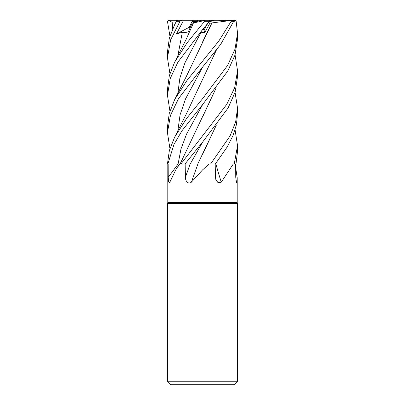 <?xml version="1.0" encoding="UTF-8"?>
<svg xmlns="http://www.w3.org/2000/svg" width="405" height="405" viewBox="0 0 405 405"><rect width="100%" height="100%" fill="white"/><g stroke="black" fill="none" stroke-linecap="round" stroke-linejoin="round"><path stroke-width="0.61" d="M197.756 163.924L210.625 163.949L209.253 163.949L202.5 169.958L191.388 182.179C188.31 184.832 185.125 180.66 185.414 177.258L185.171 163.949M215.379 163.924L215.723 163.924L215.379 163.924M216.235 162.83L215.698 163.924L234.206 163.949L233.32 163.949L221.272 182.179L218.037 182.68L215.84 179.612L215.46 177.258L215.197 163.949M167.802 163.949L167.802 202.5L237.198 202.5L237.548 203.462L237.548 381.247L167.452 381.247L170.956 384.75L234.044 384.75L237.548 381.247M235.685 167.71L237.198 177.775L237.016 182.179L236.576 182.928L235.745 177.258L235.659 163.949M167.802 202.5L167.452 203.462L237.548 203.462M209.188 21.652L210.175 21.652L213.972 20.25L230.754 20.25L231.154 21.303L218.852 40.991L186.963 80.448L174.621 99.696L169.249 113.441L167.452 126.912L167.452 132.759L170.434 115.405L178.463 98.724L202.5 67.189L220.735 44.292L233.705 21.303L233.159 20.25L230.754 20.25M207.719 23.414L204.085 30L202.991 29.094L204.085 30.005L207.719 23.414M236.009 180.838A592.105 569.972 18.7 0 0 237.016 182.179M168.237 177.258L168.191 163.949L180.103 163.949L176.408 168.495L169.543 182.756L168.5 181.572L168.237 177.258A591.801 490.921 -62.7 0 0 178.094 163.949L179.05 163.929M180.103 163.949L197.822 163.924M168.196 163.949L178.104 163.929L167.852 163.949L173.993 144.362L182.053 130.658L202.702 104.455L227.802 71.007L235.016 55.039L237.548 39.052L237.548 33.195L235.037 49.086L227.63 65.382L202.5 98.764L186.832 118.128L174.621 137.204L169.351 150.544L167.452 163.949L167.852 163.949M235.067 92.345L237.548 108.175L235.624 122.082L230.045 135.989L210.651 163.949L197.772 163.949L209.253 163.949M197.903 163.949A592.105 76.606 -75 0 1 191.388 182.179M196.471 163.919L185.034 163.949L197.979 163.949M210.651 163.949L233.32 163.949M215.875 163.949A592.105 395.65 -69.8 0 0 221.272 182.179M180.083 163.924L178.104 163.929L180.949 149.06L186.502 134.192L202.697 104.455M215.713 163.949L216.073 163.038M235.067 129.818L237.548 145.643L234.232 163.949L215.789 163.949M198.992 20.923L196.855 20.25L192.689 20.25L189.236 27.246L189.859 28.223L189.236 27.246L191.914 21.652L196.511 21.652M169.928 73.614L167.452 57.788L170.677 39.725L180.002 21.303L181.349 20.25L182.488 22.336L176.489 33.974L182.346 32.192L187.854 32.916L192.127 23.262L195.898 21.652M203.781 28.137L204.555 32.916L209.851 23.262L211.881 22.933L202.627 41.857M176.489 33.974L190.623 26.517M194.714 22.159L201.194 20.25L205.34 20.25L204.753 20.488L204.586 21.303L187.161 42.692L174.621 62.193L169.331 75.654L167.452 89.434L167.452 95.266L170.277 78.383L177.911 62.132L202.5 29.681L209.481 21.303C210.408 19.987 210.276 19.987 209.071 21.303M192.664 20.29L193.458 21.652M234.232 163.949L236.009 163.949L237.548 151.161M215.359 163.949L227.185 147L232.941 135.685L236.409 124.75L237.548 114.013L237.548 108.175M185.034 163.949L202.702 141.947L228.071 108.029L235.183 91.986L237.548 76.525L237.548 70.688L234.667 87.743L226.754 104.368L180.934 163.949M235.067 54.877L237.548 70.688M233.508 21.804L235.72 20.488L236.145 21.303L237.548 33.195M176.524 20.999L176.863 20.488L177.785 20.25L192.689 20.25M176.57 20.954L174.621 24.695L169.331 38.181L167.452 51.941L167.452 57.788M169.928 36.141L167.462 21.303L168.5 20.25L172.236 22.381L172.611 28.952M211.871 22.928L230.946 20.488M211.926 22.963L186.153 76.808L174.621 99.696M202.692 29.449L199.371 33.974L201.088 32.192L204.555 32.916M169.928 111.081L167.452 95.266M216.235 87.875L180.124 163.949M216.073 88.082L202.627 116.853M216.073 125.57L202.657 154.3M216.235 125.368L197.782 163.924M169.928 148.564L167.452 132.759M216.073 50.584L202.606 79.385M216.235 50.377L186.153 114.291L174.621 137.204M192.127 23.262L204.753 20.488M193.438 22.963L186.158 39.326L174.621 62.193M209.851 23.262L208.615 22.341M212.331 20.923L210.499 20.25L213.972 20.25M187.469 20.25L189.398 20.25M218.113 20.25L235.72 20.488M210.499 20.25L205.978 20.25M210.129 20.25L205.34 20.25M168.505 20.25L186.73 20.25M190.173 163.949A591.801 76.565 -75 0 1 185.414 177.258M202.697 141.952L190.244 163.949M204.586 21.303L209.481 21.303M231.154 21.303L233.705 21.303M201.088 32.192L184.943 62.8L179.886 78.104L177.835 93.413M202.697 66.952L185.525 98.921L180.053 114.909L177.835 130.896M182.346 32.192L177.835 55.946M176.448 21.303L180.002 21.303M237.198 177.775L237.198 202.5M179.734 163.949L176.413 168.495M167.452 203.462L167.452 381.247M237.548 151.516L237.548 145.643M176.55 20.949L174.621 24.695"/></g></svg>
